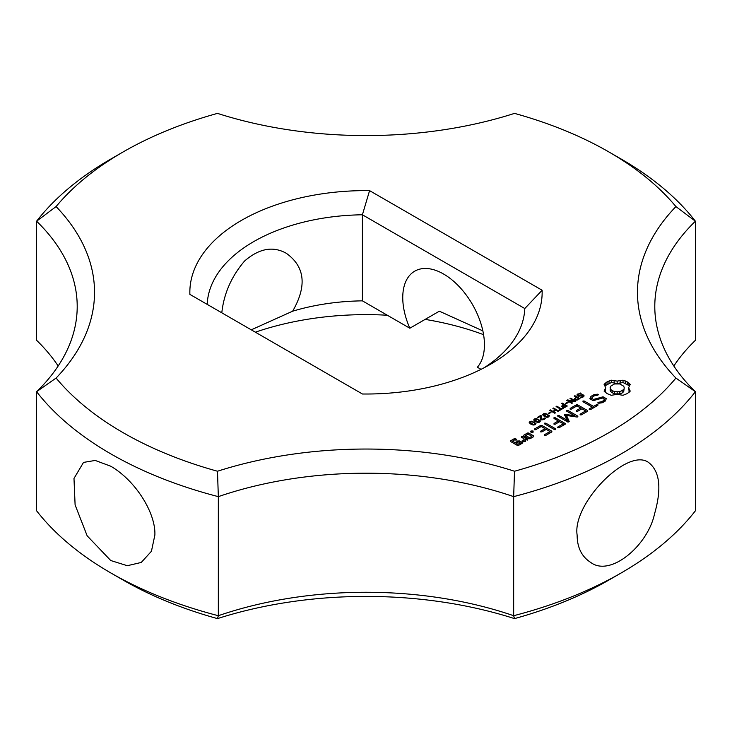 <?xml version="1.0" encoding="UTF-8"?>
<svg xmlns="http://www.w3.org/2000/svg" width="732" height="732" viewBox="0 0 732 732"><rect width="100%" height="100%" fill="white"/><g stroke="black" fill="none" stroke-linecap="round" stroke-linejoin="round"><path stroke-width="1.1" d="M110.742 572.909L122.994 579.982A343.656 198.409 0 0 0 217.486 618.613L218.337 615.713A288.783 166.731 0 0 1 513.663 615.713L513.663 496.644A288.783 166.731 0 0 0 218.337 496.644A360.986 208.41 0 0 1 36.6 391.712L36.6 510.79A360.986 208.41 0 0 0 110.742 572.909A360.986 208.41 0 0 0 218.337 615.713L218.337 496.644L217.486 471.234A343.656 198.409 0 0 1 56.09 378.06A306.113 176.732 0 0 0 56.09 206.57L36.6 221.21L36.6 340.288A288.783 166.731 0 0 1 58.167 366M110.752 560.529L127.322 565.708L141.267 562.441L151.433 551.269L154.873 535.046C155.843 513.553 136.244 481.043 110.752 466.211L95.197 460.446L83.512 462.404L73.987 478.463L75.103 504.897L87.154 535.815L110.752 560.529M56.09 378.06L36.6 391.712A288.783 166.731 0 0 0 77.208 306.461A288.783 166.731 0 0 0 36.6 221.21A360.986 208.41 0 0 1 110.742 159.091L122.994 152.018A343.656 198.409 0 0 0 56.09 206.57M514.514 618.613A343.656 198.409 0 0 0 609.006 579.982L621.258 572.909A360.986 208.41 0 0 1 513.663 615.713L514.514 618.613A306.113 176.732 0 0 0 217.486 618.613M255.358 332.182A216.59 125.044 180 0 1 387.338 315.245M425.146 319.39A216.59 125.044 180 0 1 483.578 334.67M621.258 572.909A360.986 208.41 0 0 0 695.4 510.79L695.4 391.712A360.986 208.41 0 0 1 513.663 496.644L514.514 471.234A306.113 176.732 0 0 0 217.486 471.234M514.514 471.234A343.656 198.409 0 0 0 675.911 378.06A306.113 176.732 0 0 1 675.911 206.57A343.656 198.409 0 0 0 609.006 152.018A343.656 198.409 0 0 0 514.514 113.387A306.113 176.732 0 0 1 217.486 113.387A343.656 198.409 0 0 0 122.994 152.018M369.578 190.631A176.156 101.702 0 0 0 189.881 294.383L362.422 393.999A176.156 101.702 0 0 0 490.568 364.225A176.156 101.702 0 0 0 542.119 290.247L369.578 190.631L362.404 214.787A158.835 91.701 0 0 0 207.211 304.384M630.234 391.117L628.623 387.74L630.234 384.355L627.297 381.884L623.024 380.192L617.158 381.116L611.302 380.192L607.029 381.884L604.092 384.355L605.703 387.74L604.092 391.117L607.029 393.587L611.302 395.289L617.158 394.356L623.024 395.289L627.361 393.542L630.234 391.117M606.306 398.675L603.049 396.799L593.524 399.425L591.822 398.437L592.536 396.89L594.695 395.646L597.861 395.161L598.483 394.539L597.404 394.182L593.826 394.74L590.944 396.405L589.855 398.748L593.158 400.642L602.683 398.025L604.376 398.995L603.653 400.55L601.494 401.795L598.328 402.28L597.724 402.902L598.785 403.259L602.427 402.701L605.218 401.09L606.306 398.675M578.609 396.25L576.889 394.978L580.256 392.965L581.117 393.459L578.527 394.173L577.786 394.877L578.07 395.454L582.434 394.639L584.2 395.911L581.08 397.769L580.275 397.311L582.645 396.598L583.038 395.426L578.609 396.25M577.786 394.877L578.07 396.177M583.294 396.909L583.038 395.426M576.029 400.047L574.437 398.794L576.13 397.202L574.217 396.103L574.904 395.71L580.028 398.666L576.029 400.047M574.437 398.794L574.666 399.352M571.866 403.387L566.742 400.422L567.584 399.937L574.602 401.182L570.018 398.528L570.649 398.162L575.782 401.127L574.721 401.731L568.316 400.596L572.506 403.012L571.866 403.387M565.946 403.835L565.324 403.478L567.474 402.234L568.096 402.591L565.946 403.835M563.292 407.395L561.709 406.141L563.402 404.558L561.49 403.451L562.167 403.058L567.3 406.022L563.292 407.395M561.709 406.141L561.938 406.699M596.662 404.595L593.551 406.397L584.237 401.017L582.974 401.008L583.001 401.74L592.307 407.111L589.242 408.877L589.214 409.609L590.486 409.6L597.898 405.318L597.898 404.604L596.662 404.595L596.662 406.031M587.576 411.274L587.558 410.57L577.585 404.814L576.368 404.814L570.164 408.392L570.127 409.124L571.39 409.106L576.962 405.885L580.714 408.053L576.395 410.551L576.368 411.293L577.639 411.274L581.958 408.776L585.692 410.927L580.128 414.147L580.101 414.879L581.364 414.861L587.576 411.274L587.558 410.57M559.394 410.588L558.791 410.24L560.621 409.179L556.091 406.562L556.778 406.168L561.307 408.785L563.137 407.724L563.741 408.072L559.394 410.588M554.774 413.251L549.641 410.286L550.327 409.893L552.843 411.347L555.396 409.865L552.889 408.419L553.566 408.026L558.699 410.981L558.013 411.384L556 410.213L553.447 411.695L555.46 412.857L554.774 413.251M548.835 413.708L548.213 413.36L550.363 412.116L550.986 412.473L548.835 413.708M542.696 414.925L543.4 413.781L545.395 413.379L549.421 415.703L548.735 416.856L546.722 417.258L544.297 416.343L542.659 414.696M541.259 417.386L541.378 418.503L542.833 419.326L544.773 417.945L545.496 418.356L542.751 419.875L540.536 418.777L540.582 416.197L537.819 417.798L537.233 417.45L540.71 415.447L541.424 415.868L541.259 419.939M566.559 415.474L576.99 417.02L577.822 416.892L577.859 416.169L567.922 410.442L566.65 410.423L566.678 411.155L574.327 415.566L564.72 414.413L566.733 419.976L559.065 415.556L557.793 415.538L557.821 416.27L567.748 422.016L569.221 421.522L566.559 415.474L566.559 417.835L568.398 422.007M558.992 427.781L565.205 424.194L565.186 423.489L555.259 417.752L553.987 417.734L554.014 418.475L558.342 420.973L554.023 423.471L553.996 424.203L555.268 424.194L559.577 421.687L563.32 423.846L557.747 427.058L557.729 427.79L558.992 427.781M533.729 420.104L534.424 418.951L536.428 418.558L540.454 420.882L539.768 422.035L537.755 422.437L535.321 421.522L533.692 419.866M529.245 422.693L529.941 421.541L531.944 421.147L535.97 423.471L535.284 424.624L533.271 425.018L530.837 424.112L529.209 422.456M555.78 429.638L555.753 428.897L545.852 423.178L544.581 423.169L544.608 423.901L554.508 429.62L555.78 429.638L555.753 428.897M545.669 435.476L551.873 431.889L551.855 431.185L541.881 425.42L540.664 425.429L534.47 429.007L534.433 429.739L535.696 429.711L541.259 426.5L545.02 428.668L540.692 431.166L540.664 431.898L541.936 431.88L546.264 429.382L549.988 431.541L544.425 434.753L544.398 435.485L545.669 435.476M533.097 432.209L531.002 432.209L530.609 431.606L531.002 431.002L533.097 431.002L533.097 432.209L533.097 431.002M523.801 435.86L528.824 438.761L530.041 438.752L533.701 436.638L533.71 435.933L528.696 433.033L527.479 433.042L523.81 435.156L523.801 435.86L523.81 435.156M527.69 440.106L527.708 439.401L522.685 436.501L521.468 436.519L521.449 437.224L523.966 438.678L523.746 440.838L522.154 440.783L522.053 441.78L525.448 441.405L525.631 439.639L527.69 440.106M522.209 443.272L522.218 442.576L519.125 440.792L514.88 442.549L512.455 441.149L514.861 439.758L516.572 440.033L516.591 439.328L515.474 438.688L514.267 438.688L510.597 440.81L510.588 441.506L517.332 445.395L518.54 445.395L522.209 443.272M577.127 535.046C572.186 503.799 627.406 447.142 648.488 462.404C659.852 471.152 661.865 488.345 654.518 513.974C647.729 545.724 610.314 577.274 590.733 562.441C581.72 556.686 577.182 547.554 577.127 535.046M221.805 312.811C223.873 293.669 231.458 276.412 244.561 261.04C259.155 248.413 273.082 245.842 286.34 253.318C304.997 266.704 307.101 285.992 292.654 311.192L251.268 329.821M292.654 311.192A158.835 91.701 180 0 1 362.404 300.852L362.404 214.787L524.789 308.538L542.119 290.247M362.404 300.852L409.829 328.229L439.346 311.192L482.855 330.882M675.911 206.57L695.4 221.21L695.4 340.288A288.783 166.731 0 0 0 673.833 366M609.006 152.018L621.258 159.091A360.986 208.41 0 0 1 695.4 221.21A288.783 166.731 0 0 0 654.792 306.461A288.783 166.731 0 0 0 695.4 391.712L675.911 378.06M484.117 367.766A158.835 91.701 0 0 0 524.789 308.538M629.255 392.142L628.623 387.74M629.026 389.479L629.026 391.84M629.246 385.7L623.024 382.543L617.158 383.477L611.302 382.543L605.08 385.7M628.953 383.037L628.953 385.398M627.297 381.884L627.297 384.245M625.302 380.933L625.302 383.284M623.024 380.192L623.024 382.543M620.178 380.887L620.178 383.248M617.158 381.116L617.158 383.477M614.148 380.887L614.148 383.248M611.302 380.192L611.302 382.543M609.024 380.933L609.024 383.284M607.029 381.884L607.029 384.245M605.373 383.037L605.373 385.398M605.703 387.74L605.08 392.132M605.3 389.479L605.3 391.83M605.465 400.55L604.376 399.919M603.049 396.799L603.049 398.235M593.524 399.425L593.524 400.541M591.822 398.437L591.822 399.873M597.404 394.182L597.404 395.234M593.826 394.74L593.826 396.149M591.941 398.181L590.724 399.242M590.944 396.405L590.944 398.757M604.376 398.995L604.229 401.667M603.653 400.55L603.653 401.996M601.494 401.795L601.494 402.847M598.328 402.28L598.328 403.103M580.256 392.965L580.256 393.587M574.904 395.71L574.904 396.497M576.13 397.202L575.48 399.022L576.972 399.526L578.765 398.72L578.765 399.407M567.584 399.937L567.584 400.907M568.316 400.596L568.316 401.328M574.602 401.182L574.602 401.712M570.649 398.162L570.649 398.894M567.474 402.234L567.474 402.948M562.167 403.058L562.167 403.844M563.402 404.558L563.402 405.235M593.551 406.397L593.551 407.825M584.237 401.017L584.237 402.454M592.307 407.111L592.307 408.548M589.242 408.877L589.242 409.609M597.898 404.604L597.898 405.318M577.585 404.814L577.585 406.251M576.368 404.814L576.368 406.233M570.164 408.392L570.164 409.124M580.714 408.053L580.714 409.49M576.395 410.551L576.395 411.283M585.692 410.927L585.692 412.363M580.128 414.147L580.128 414.879M560.621 409.179L560.621 409.874M563.137 407.724L563.137 408.419M561.307 408.785L561.307 409.481M556.778 406.168L556.778 406.955M550.327 409.893L550.327 410.679M553.447 411.695L553.447 412.482M552.843 411.347L552.843 412.134M555.396 409.865L555.396 410.56M553.566 408.026L553.566 408.813M550.363 412.116L550.363 412.83M540.582 416.197L540.472 419.345M540.582 417.88L541.259 418.128M540.71 415.447L540.71 417.807M544.736 417.963L544.736 419.134M544.773 417.945L544.773 419.116M567.922 410.442L567.922 411.878M574.327 415.566L574.327 416.627M566.559 416.792L565.278 416.691M565.589 414.285L565.589 416.645M564.72 414.413L564.72 415.437M566.733 419.976L566.733 421.431M559.065 415.556L559.065 416.993M565.186 423.489L565.186 424.203M555.259 417.752L555.259 419.189M558.342 420.973L558.342 422.41M554.023 423.471L554.023 424.203M563.32 423.846L563.32 425.283M557.747 427.058L557.747 427.79M545.852 423.178L545.852 424.615M551.855 431.185L551.855 431.898M541.881 425.42L541.881 426.857M540.664 425.429L540.664 426.838M534.47 429.007L534.47 429.73M545.02 428.668L545.02 430.105M540.692 431.166L540.692 431.898M549.988 431.541L549.988 432.978M544.425 434.753L544.425 435.485M532.054 430.773L532.054 432.438M531.002 431.002L531.002 432.209M528.696 433.033L528.696 434.469M527.479 433.042L527.479 434.46M525.539 440.508L523.966 439.593M522.685 436.501L522.685 437.937M521.468 436.519L521.468 437.233M523.966 438.678L523.883 441.863M523.746 440.838L523.746 441.863M522.154 440.783L522.154 441.789M519.125 440.792L519.125 442.229M517.917 440.801L517.917 442.229M514.88 442.549L514.88 443.985M512.455 441.149L512.455 442.586M515.474 438.688L515.474 440.042M514.267 438.688L514.267 440.106M510.597 440.81L510.597 441.515M481.034 369.34L477.365 367.226A57.755 33.343 -120 0 0 484.438 344.781A57.755 33.343 -120 0 0 459.229 286.651A57.755 33.343 -120 0 0 414.715 271.179A57.755 33.343 -120 0 0 409.829 328.229M622.163 392.983L619.821 393.88L614.496 393.88L610.607 391.629L610.085 390.092L610.607 386.203L614.496 383.952L619.821 383.952L623.719 386.203L624.24 387.74L623.719 391.629L622.163 392.983L622.163 390.623L619.821 391.519L619.821 393.88M619.821 391.519L617.158 391.821L617.158 394.182M617.158 391.821L614.496 391.519L614.496 393.88M614.496 391.519L612.153 390.623L612.153 392.983M612.153 390.623L610.607 389.278L610.607 391.629M610.607 389.278L610.085 387.74M624.24 387.74L623.719 391.629M623.719 389.278L622.163 390.623M578.765 398.72L576.715 397.54L576.139 397.879M566.028 406.077L563.988 404.897L562.624 406.04L564.244 406.873L566.028 406.077L566.028 406.754M543.565 414.495L546.758 416.718L548.561 416.142L547.133 414.696L544.663 413.873L543.565 414.495L543.638 415.932M548.561 416.947L548.488 415.712M534.598 419.674L537.791 421.897L539.594 421.321L538.166 419.875L535.696 419.052L534.598 419.674L534.671 421.11M539.594 422.126L539.521 420.891M530.114 422.263L533.308 424.487L535.11 423.91L533.683 422.465L531.212 421.641L530.114 422.263L530.188 423.7M535.11 424.716L535.037 423.48M531.853 436.29L529.446 437.681L525.668 435.503L528.074 434.113L531.853 436.29L531.853 437.709M529.446 437.681L529.446 438.752M525.668 435.503L525.668 436.94M520.351 442.933L517.945 444.324L516.124 443.263L518.521 441.881L520.351 442.933L520.351 444.351M517.945 444.324L517.945 445.395M516.124 443.263L516.124 444.699M577.191 394.411L577.191 395.728M577.951 393.825L577.951 394.612M579.049 393.313L579.049 393.926M582.645 396.598L582.645 397.247M581.501 397.073L581.501 397.659M578.738 395.646L578.738 396.25M579.497 395.5L579.497 396.14M583.678 394.978L583.678 396.634M580.174 395.243L580.174 395.93M582.434 394.639L582.434 395.234M580.924 394.941L580.924 395.628M575.443 397.595L575.443 398.428M562.716 404.952L562.716 405.775M543.4 413.781L543.4 415.749M547.838 414.294L547.838 415.135M545.395 413.379L545.395 413.919M540.472 416.984L540.472 418.576M541.259 417.752L541.259 419.528M541.378 418.503L541.378 419.592M541.945 419.116L541.945 419.802M542.833 419.326L542.833 419.866M543.794 419.024L543.794 419.656M544.361 418.576L544.361 419.381M534.424 418.951L534.424 420.927M538.871 419.473L538.871 420.305M536.428 418.558L536.428 419.097M529.941 421.541L529.941 423.517M534.387 422.062L534.387 422.895M531.944 421.147L531.944 421.687M575.819 399.297L575.819 400.001M576.368 399.507L576.368 400.084M575.48 399.022L575.48 399.882M575.361 398.684L575.361 399.837M578.088 399.114L578.088 399.754M577.502 399.398L577.502 399.965M576.972 399.526L576.972 400.065M563.091 406.644L563.091 407.349M563.64 406.855L563.64 407.44M562.743 406.37L562.743 407.239M562.624 406.04L562.624 407.184M565.351 406.461L565.351 407.111M564.775 406.745L564.775 407.312M564.244 406.873L564.244 407.422M544.132 415.392L544.132 416.252M548.158 416.526L548.158 417.121M547.49 416.764L547.49 417.267M546.758 416.718L546.758 417.258M545.944 416.444L545.944 417.084M544.992 415.941L544.992 416.709M535.165 420.571L535.165 421.431M539.191 421.705L539.191 422.3M538.523 421.934L538.523 422.446M537.791 421.897L537.791 422.437M536.977 421.614L536.977 422.263M536.025 421.12L536.025 421.888M530.682 423.16L530.682 424.02M534.708 424.295L534.708 424.889M534.04 424.523L534.04 425.036M533.308 424.487L533.308 425.027M532.493 424.203L532.493 424.853M531.542 423.709L531.542 424.478M583.312 396.89L583.312 395.82M548.588 416.938L548.588 415.996M539.621 422.117L539.621 421.175M535.138 424.706L535.138 423.764"/></g></svg>
